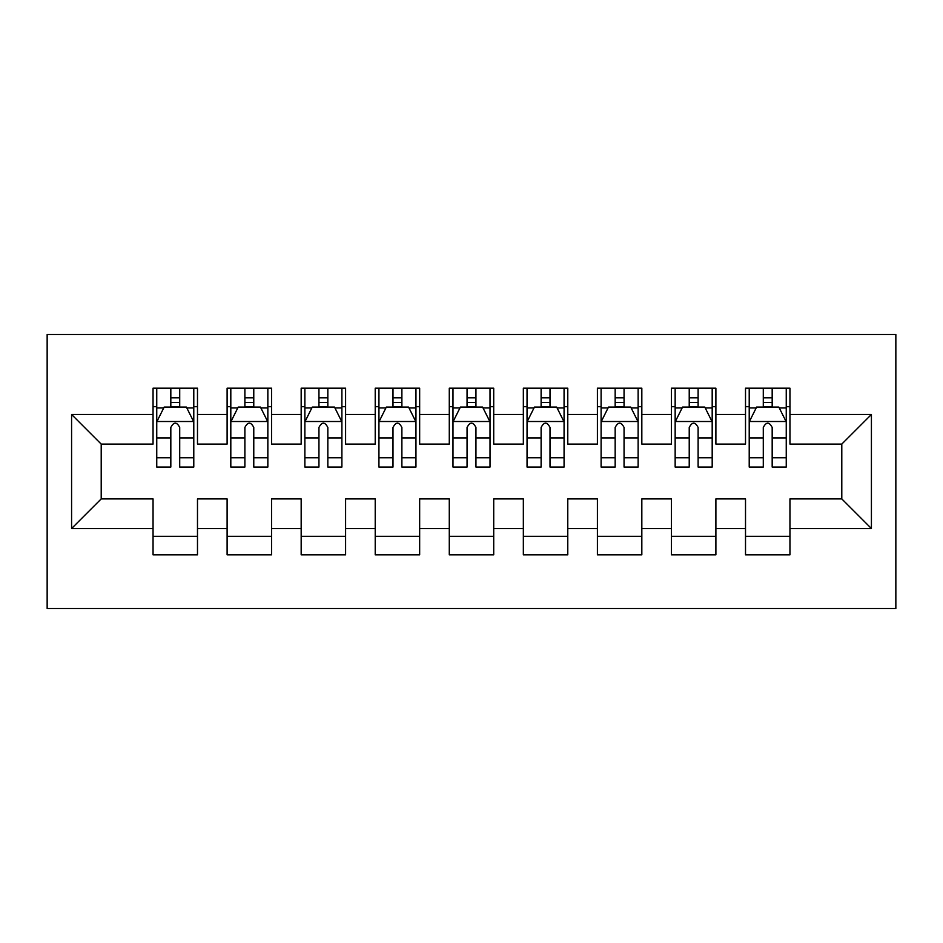 <?xml version="1.0" encoding="UTF-8"?>
<svg xmlns="http://www.w3.org/2000/svg" width="943" height="943" viewBox="0 0 943 943"><rect width="100%" height="100%" fill="white"/><g stroke="black" fill="none" stroke-linecap="round" stroke-linejoin="round"><path stroke-width="1.41" d="M47.15 608.506L895.85 608.506L895.85 334.494L47.15 334.494L47.15 608.506M71.585 528.528L71.585 414.472L153.049 414.472L153.049 444.094L101.207 444.094L101.207 498.906L71.585 528.528L153.049 528.528L153.049 554.814L197.488 554.814L197.488 528.528L227.11 528.528L227.11 554.814L271.549 554.814L271.549 528.528L301.171 528.528L301.171 554.814L345.598 554.814L345.598 528.528L375.22 528.528L375.22 554.814L419.659 554.814L419.659 528.528L449.281 528.528L449.281 554.814L493.719 554.814L493.719 528.528L523.341 528.528L523.341 554.814L567.78 554.814L567.78 528.528L597.402 528.528L597.402 554.814L641.829 554.814L641.829 528.528L671.451 528.528L671.451 554.814L715.89 554.814L715.89 528.528L745.512 528.528L745.512 554.814L789.951 554.814L789.951 498.906L841.793 498.906L841.793 444.094L789.951 444.094L789.951 414.472L871.415 414.472L871.415 528.528L789.951 528.528M789.951 414.472L789.951 388.186L745.512 388.186L745.512 414.472L715.89 414.472L715.89 388.186L671.451 388.186L671.451 414.472L641.829 414.472L641.829 388.186L597.402 388.186L597.402 414.472L567.78 414.472L567.78 388.186L523.341 388.186L523.341 414.472L493.719 414.472L493.719 388.186L449.281 388.186L449.281 414.472L419.659 414.472L419.659 388.186L375.22 388.186L375.22 414.472L345.598 414.472L345.598 388.186L301.171 388.186L301.171 414.472L271.549 414.472L271.549 388.186L227.11 388.186L227.11 414.472L197.488 414.472L197.488 388.186L153.049 388.186L153.049 414.472M715.89 528.528L715.89 498.906L745.512 498.906L745.512 528.528M871.415 414.472L841.793 444.094M641.829 528.528L641.829 498.906L671.451 498.906L671.451 528.528M745.512 414.472L745.512 444.094L715.89 444.094L715.89 414.472M567.78 528.528L567.78 498.906L597.402 498.906L597.402 528.528M671.451 414.472L671.451 444.094L641.829 444.094L641.829 414.472M493.719 528.528L493.719 498.906L523.341 498.906L523.341 528.528M597.402 414.472L597.402 444.094L567.78 444.094L567.78 414.472M419.659 528.528L419.659 498.906L449.281 498.906L449.281 528.528M523.341 414.472L523.341 444.094L493.719 444.094L493.719 414.472M345.598 528.528L345.598 498.906L375.22 498.906L375.22 528.528M449.281 414.472L449.281 444.094L419.659 444.094L419.659 414.472M271.549 528.528L271.549 498.906L301.171 498.906L301.171 528.528M375.22 414.472L375.22 444.094L345.598 444.094L345.598 414.472M197.488 528.528L197.488 498.906L227.11 498.906L227.11 528.528M301.171 414.472L301.171 444.094L271.549 444.094L271.549 414.472M101.207 498.906L153.049 498.906L153.049 528.528M227.11 414.472L227.11 444.094L197.488 444.094L197.488 414.472M745.512 406.704L749.213 406.704M786.25 406.704L789.951 406.704M671.451 406.704L675.153 406.704M712.189 406.704L715.89 406.704M597.402 406.704L601.104 406.704M638.128 406.704L641.829 406.704M523.341 406.704L527.043 406.704M564.067 406.704L567.78 406.704M449.281 406.704L452.982 406.704M490.018 406.704L493.719 406.704M375.22 406.704L378.933 406.704M415.957 406.704L419.659 406.704M301.171 406.704L304.872 406.704M341.896 406.704L345.598 406.704M227.11 406.704L230.811 406.704M267.847 406.704L271.549 406.704M153.049 406.704L156.75 406.704M193.786 406.704L197.488 406.704M153.049 536.296L197.488 536.296M227.11 536.296L271.549 536.296M301.171 536.296L345.598 536.296M375.22 536.296L419.659 536.296M449.281 536.296L493.719 536.296M523.341 536.296L567.78 536.296M597.402 536.296L641.829 536.296M671.451 536.296L715.89 536.296M745.512 536.296L789.951 536.296M71.585 414.472L101.207 444.094M841.793 498.906L871.415 528.528M179.712 397.816L170.824 397.816M193.786 457.768L179.712 457.768L179.712 467.056L193.786 467.056L193.786 421.886L186.384 407.07L164.165 407.07L156.75 421.886L156.75 467.056L170.824 467.056L170.824 457.768L156.75 457.768M156.75 421.886L156.75 388.186M193.786 421.886L193.786 388.186M170.824 407.07L170.824 388.186M179.712 388.186L179.712 407.07M179.712 457.768L179.712 427.438C176.754 421.733 173.795 421.733 170.824 427.438L170.824 457.768M179.712 406.704L170.824 406.704M253.773 397.816L244.885 397.816M267.847 457.768L253.773 457.768L253.773 467.056L267.847 467.056L267.847 421.886L260.433 407.07L238.214 407.07L230.811 421.886L230.811 467.056L244.885 467.056L244.885 457.768L230.811 457.768M230.811 421.886L230.811 388.186M267.847 421.886L267.847 388.186M244.885 407.07L244.885 388.186M253.773 388.186L253.773 407.07M253.773 457.768L253.773 427.438C250.814 421.733 247.856 421.733 244.885 427.438L244.885 457.768M253.773 406.704L244.885 406.704M327.834 397.816L318.946 397.816M341.896 457.768L327.834 457.768L327.834 467.056L341.896 467.056L341.896 421.886L334.494 407.07L312.274 407.07L304.872 421.886L304.872 467.056L318.946 467.056L318.946 457.768L304.872 457.768M304.872 421.886L304.872 388.186M341.896 421.886L341.896 388.186M318.946 407.07L318.946 388.186M327.834 388.186L327.834 407.07M327.834 457.768L327.834 427.438C324.875 421.733 321.905 421.733 318.946 427.438L318.946 457.768M327.834 406.704L318.946 406.704M401.883 397.816L392.995 397.816M415.957 457.768L401.883 457.768L401.883 467.056L415.957 467.056L415.957 421.886L408.555 407.07L386.335 407.07L378.933 421.886L378.933 467.056L392.995 467.056L392.995 457.768L378.933 457.768M378.933 421.886L378.933 388.186M415.957 421.886L415.957 388.186M392.995 407.07L392.995 388.186M401.883 388.186L401.883 407.07M401.883 457.768L401.883 427.438C398.924 421.733 395.966 421.733 392.995 427.438L392.995 457.768M401.883 406.704L392.995 406.704M475.944 397.816L467.056 397.816M490.018 457.768L475.944 457.768L475.944 467.056L490.018 467.056L490.018 421.886L482.604 407.07L460.396 407.07L452.982 421.886L452.982 467.056L467.056 467.056L467.056 457.768L452.982 457.768M452.982 421.886L452.982 388.186M490.018 421.886L490.018 388.186M467.056 407.07L467.056 388.186M475.944 388.186L475.944 407.07M475.944 457.768L475.944 427.438C472.985 421.733 470.027 421.733 467.056 427.438L467.056 457.768M475.944 406.704L467.056 406.704M550.005 397.816L541.117 397.816M564.067 457.768L550.005 457.768L550.005 467.056L564.067 467.056L564.067 421.886L556.665 407.07L534.445 407.07L527.043 421.886L527.043 467.056L541.117 467.056L541.117 457.768L527.043 457.768M527.043 421.886L527.043 388.186M564.067 421.886L564.067 388.186M541.117 407.07L541.117 388.186M550.005 388.186L550.005 407.07M550.005 457.768L550.005 427.438C547.046 421.733 544.076 421.733 541.117 427.438L541.117 457.768M550.005 406.704L541.117 406.704M624.054 397.816L615.166 397.816M638.128 457.768L624.054 457.768L624.054 467.056L638.128 467.056L638.128 421.886L630.726 407.07L608.506 407.07L601.104 421.886L601.104 467.056L615.166 467.056L615.166 457.768L601.104 457.768M601.104 421.886L601.104 388.186M638.128 421.886L638.128 388.186M615.166 407.07L615.166 388.186M624.054 388.186L624.054 407.07M624.054 457.768L624.054 427.438C621.095 421.733 618.136 421.733 615.166 427.438L615.166 457.768M624.054 406.704L615.166 406.704M698.115 397.816L689.227 397.816M712.189 457.768L698.115 457.768L698.115 467.056L712.189 467.056L712.189 421.886L704.786 407.07L682.567 407.07L675.153 421.886L675.153 467.056L689.227 467.056L689.227 457.768L675.153 457.768M675.153 421.886L675.153 388.186M712.189 421.886L712.189 388.186M689.227 407.07L689.227 388.186M698.115 388.186L698.115 407.07M698.115 457.768L698.115 427.438C695.156 421.733 692.197 421.733 689.227 427.438L689.227 457.768M698.115 406.704L689.227 406.704M772.176 397.816L763.288 397.816M786.25 457.768L772.176 457.768L772.176 467.056L786.25 467.056L786.25 421.886L778.835 407.07L756.616 407.07L749.213 421.886L749.213 467.056L763.288 467.056L763.288 457.768L749.213 457.768M749.213 421.886L749.213 388.186M786.25 421.886L786.25 388.186M763.288 407.07L763.288 388.186M772.176 388.186L772.176 407.07M772.176 457.768L772.176 427.438C769.217 421.733 766.258 421.733 763.288 427.438L763.288 457.768M772.176 406.704L763.288 406.704M193.598 421.509L156.939 421.509M156.75 407.954L163.717 407.954M186.82 407.954L193.786 407.954M170.824 437.917L156.75 437.917M193.786 437.917L179.712 437.917M179.712 402.531L170.824 402.531M267.659 421.509L231 421.509M230.811 407.954L237.777 407.954M260.881 407.954L267.847 407.954M244.885 437.917L230.811 437.917M267.847 437.917L253.773 437.917M253.773 402.531L244.885 402.531M341.72 421.509L305.06 421.509M304.872 407.954L311.827 407.954M334.942 407.954L341.896 407.954M318.946 437.917L304.872 437.917M341.896 437.917L327.834 437.917M327.834 402.531L318.946 402.531M415.769 421.509L379.11 421.509M378.933 407.954L385.887 407.954M408.991 407.954L415.957 407.954M392.995 437.917L378.933 437.917M415.957 437.917L401.883 437.917M401.883 402.531L392.995 402.531M489.83 421.509L453.17 421.509M452.982 407.954L459.948 407.954M483.052 407.954L490.018 407.954M467.056 437.917L452.982 437.917M490.018 437.917L475.944 437.917M475.944 402.531L467.056 402.531M563.89 421.509L527.231 421.509M527.043 407.954L534.009 407.954M557.113 407.954L564.067 407.954M541.117 437.917L527.043 437.917M564.067 437.917L550.005 437.917M550.005 402.531L541.117 402.531M637.94 421.509L601.28 421.509M601.104 407.954L608.058 407.954M631.173 407.954L638.128 407.954M615.166 437.917L601.104 437.917M638.128 437.917L624.054 437.917M624.054 402.531L615.166 402.531M712 421.509L675.341 421.509M675.153 407.954L682.119 407.954M705.223 407.954L712.189 407.954M689.227 437.917L675.153 437.917M712.189 437.917L698.115 437.917M698.115 402.531L689.227 402.531M786.061 421.509L749.402 421.509M749.213 407.954L756.18 407.954M779.283 407.954L786.25 407.954M763.288 437.917L749.213 437.917M786.25 437.917L772.176 437.917M772.176 402.531L763.288 402.531"/></g></svg>
